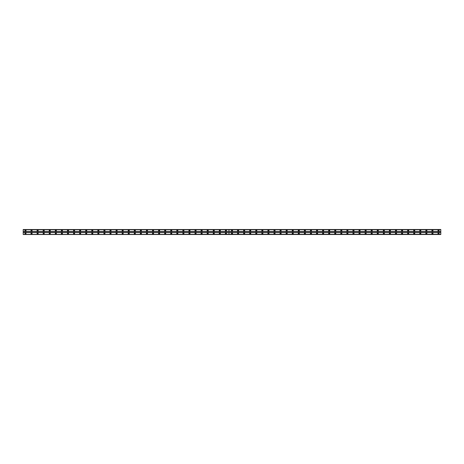 <?xml version="1.0" encoding="UTF-8"?>
<svg xmlns="http://www.w3.org/2000/svg" width="464" height="464" viewBox="0 0 464 464"><rect width="100%" height="100%" fill="white"/><g stroke="black" fill="none" stroke-linecap="round" stroke-linejoin="round"><path stroke-width="0.7" d="M232 233.711A0.342 0.342 0 0 1 231.658 233.369A0.342 0.342 0 0 1 232 233.027A0.342 0.342 0 0 1 232.342 233.369A0.342 0.342 0 0 1 232 233.711M238.073 233.711A0.342 0.342 0 0 1 237.73 233.369A0.342 0.342 0 0 1 238.073 233.027A0.342 0.342 0 0 1 238.415 233.369A0.342 0.342 0 0 1 238.073 233.711M244.151 233.711A0.342 0.342 0 0 1 243.809 233.369A0.342 0.342 0 0 1 244.151 233.027A0.342 0.342 0 0 1 244.487 233.369A0.342 0.342 0 0 1 244.151 233.711M250.224 233.711A0.342 0.342 0 0 1 249.881 233.369A0.342 0.342 0 0 1 250.224 233.027A0.342 0.342 0 0 1 250.566 233.369A0.342 0.342 0 0 1 250.224 233.711M256.296 233.711A0.342 0.342 0 0 1 255.954 233.369A0.342 0.342 0 0 1 256.296 233.027A0.342 0.342 0 0 1 256.638 233.369A0.342 0.342 0 0 1 256.296 233.711M262.369 233.711A0.342 0.342 0 0 1 262.027 233.369A0.342 0.342 0 0 1 262.369 233.027A0.342 0.342 0 0 1 262.711 233.369A0.342 0.342 0 0 1 262.369 233.711M268.447 233.711A0.342 0.342 0 0 1 268.105 233.369A0.342 0.342 0 0 1 268.447 233.027A0.342 0.342 0 0 1 268.789 233.369A0.342 0.342 0 0 1 268.447 233.711M274.52 233.711A0.342 0.342 0 0 1 274.178 233.369A0.342 0.342 0 0 1 274.52 233.027A0.342 0.342 0 0 1 274.862 233.369A0.342 0.342 0 0 1 274.52 233.711M280.592 233.711A0.342 0.342 0 0 1 280.25 233.369A0.342 0.342 0 0 1 280.592 233.027A0.342 0.342 0 0 1 280.935 233.369A0.342 0.342 0 0 1 280.592 233.711M286.665 233.711A0.342 0.342 0 0 1 286.329 233.369A0.342 0.342 0 0 1 286.665 233.027A0.342 0.342 0 0 1 287.007 233.369A0.342 0.342 0 0 1 286.665 233.711M292.743 233.711A0.342 0.342 0 0 1 292.401 233.369A0.342 0.342 0 0 1 292.743 233.027A0.342 0.342 0 0 1 293.086 233.369A0.342 0.342 0 0 1 292.743 233.711M298.816 233.711A0.342 0.342 0 0 1 298.474 233.369A0.342 0.342 0 0 1 298.816 233.027A0.342 0.342 0 0 1 299.158 233.369A0.342 0.342 0 0 1 298.816 233.711M304.889 233.711A0.342 0.342 0 0 1 304.546 233.369A0.342 0.342 0 0 1 304.889 233.027A0.342 0.342 0 0 1 305.231 233.369A0.342 0.342 0 0 1 304.889 233.711M310.967 233.711A0.342 0.342 0 0 1 310.625 233.369A0.342 0.342 0 0 1 310.967 233.027A0.342 0.342 0 0 1 311.303 233.369A0.342 0.342 0 0 1 310.967 233.711M317.04 233.711A0.342 0.342 0 0 1 316.697 233.369A0.342 0.342 0 0 1 317.04 233.027A0.342 0.342 0 0 1 317.382 233.369A0.342 0.342 0 0 1 317.04 233.711M323.112 233.711A0.342 0.342 0 0 1 322.77 233.369A0.342 0.342 0 0 1 323.112 233.027A0.342 0.342 0 0 1 323.454 233.369A0.342 0.342 0 0 1 323.112 233.711M329.185 233.711A0.342 0.342 0 0 1 328.843 233.369A0.342 0.342 0 0 1 329.185 233.027A0.342 0.342 0 0 1 329.527 233.369A0.342 0.342 0 0 1 329.185 233.711M335.263 233.711A0.342 0.342 0 0 1 334.921 233.369A0.342 0.342 0 0 1 335.263 233.027A0.342 0.342 0 0 1 335.605 233.369A0.342 0.342 0 0 1 335.263 233.711M341.336 233.711A0.342 0.342 0 0 1 340.994 233.369A0.342 0.342 0 0 1 341.336 233.027A0.342 0.342 0 0 1 341.678 233.369A0.342 0.342 0 0 1 341.336 233.711M347.408 233.711A0.342 0.342 0 0 1 347.066 233.369A0.342 0.342 0 0 1 347.408 233.027A0.342 0.342 0 0 1 347.751 233.369A0.342 0.342 0 0 1 347.408 233.711M353.481 233.711A0.342 0.342 0 0 1 353.145 233.369A0.342 0.342 0 0 1 353.481 233.027A0.342 0.342 0 0 1 353.823 233.369A0.342 0.342 0 0 1 353.481 233.711M359.559 233.711A0.342 0.342 0 0 1 359.217 233.369A0.342 0.342 0 0 1 359.559 233.027A0.342 0.342 0 0 1 359.902 233.369A0.342 0.342 0 0 1 359.559 233.711M365.632 233.711A0.342 0.342 0 0 1 365.29 233.369A0.342 0.342 0 0 1 365.632 233.027A0.342 0.342 0 0 1 365.974 233.369A0.342 0.342 0 0 1 365.632 233.711M371.705 233.711A0.342 0.342 0 0 1 371.362 233.369A0.342 0.342 0 0 1 371.705 233.027A0.342 0.342 0 0 1 372.047 233.369A0.342 0.342 0 0 1 371.705 233.711M377.783 233.711A0.342 0.342 0 0 1 377.441 233.369A0.342 0.342 0 0 1 377.783 233.027A0.342 0.342 0 0 1 378.119 233.369A0.342 0.342 0 0 1 377.783 233.711M383.856 233.711A0.342 0.342 0 0 1 383.513 233.369A0.342 0.342 0 0 1 383.856 233.027A0.342 0.342 0 0 1 384.198 233.369A0.342 0.342 0 0 1 383.856 233.711M389.928 233.711A0.342 0.342 0 0 1 389.586 233.369A0.342 0.342 0 0 1 389.928 233.027A0.342 0.342 0 0 1 390.27 233.369A0.342 0.342 0 0 1 389.928 233.711M396.001 233.711A0.342 0.342 0 0 1 395.659 233.369A0.342 0.342 0 0 1 396.001 233.027A0.342 0.342 0 0 1 396.343 233.369A0.342 0.342 0 0 1 396.001 233.711M402.079 233.711A0.342 0.342 0 0 1 401.737 233.369A0.342 0.342 0 0 1 402.079 233.027A0.342 0.342 0 0 1 402.421 233.369A0.342 0.342 0 0 1 402.079 233.711M408.152 233.711A0.342 0.342 0 0 1 407.81 233.369A0.342 0.342 0 0 1 408.152 233.027A0.342 0.342 0 0 1 408.494 233.369A0.342 0.342 0 0 1 408.152 233.711M414.224 233.711A0.342 0.342 0 0 1 413.882 233.369A0.342 0.342 0 0 1 414.224 233.027A0.342 0.342 0 0 1 414.567 233.369A0.342 0.342 0 0 1 414.224 233.711M420.297 233.711A0.342 0.342 0 0 1 419.961 233.369A0.342 0.342 0 0 1 420.297 233.027A0.342 0.342 0 0 1 420.639 233.369A0.342 0.342 0 0 1 420.297 233.711M426.375 233.711A0.342 0.342 0 0 1 426.033 233.369A0.342 0.342 0 0 1 426.375 233.027A0.342 0.342 0 0 1 426.718 233.369A0.342 0.342 0 0 1 426.375 233.711M432.448 233.711A0.342 0.342 0 0 1 432.106 233.369A0.342 0.342 0 0 1 432.448 233.027A0.342 0.342 0 0 1 432.79 233.369A0.342 0.342 0 0 1 432.448 233.711M438.521 233.711A0.342 0.342 0 0 1 438.178 233.369A0.342 0.342 0 0 1 438.521 233.027A0.342 0.342 0 0 1 438.863 233.369A0.342 0.342 0 0 1 438.521 233.711M31.552 233.711A0.342 0.342 0 0 1 31.21 233.369A0.342 0.342 0 0 1 31.552 233.027A0.342 0.342 0 0 1 31.894 233.369A0.342 0.342 0 0 1 31.552 233.711M37.625 233.711A0.342 0.342 0 0 1 37.282 233.369A0.342 0.342 0 0 1 37.625 233.027A0.342 0.342 0 0 1 37.967 233.369A0.342 0.342 0 0 1 37.625 233.711M43.703 233.711A0.342 0.342 0 0 1 43.361 233.369A0.342 0.342 0 0 1 43.703 233.027A0.342 0.342 0 0 1 44.039 233.369A0.342 0.342 0 0 1 43.703 233.711M49.776 233.711A0.342 0.342 0 0 1 49.433 233.369A0.342 0.342 0 0 1 49.776 233.027A0.342 0.342 0 0 1 50.118 233.369A0.342 0.342 0 0 1 49.776 233.711M55.848 233.711A0.342 0.342 0 0 1 55.506 233.369A0.342 0.342 0 0 1 55.848 233.027A0.342 0.342 0 0 1 56.19 233.369A0.342 0.342 0 0 1 55.848 233.711M61.921 233.711A0.342 0.342 0 0 1 61.579 233.369A0.342 0.342 0 0 1 61.921 233.027A0.342 0.342 0 0 1 62.263 233.369A0.342 0.342 0 0 1 61.921 233.711M67.999 233.711A0.342 0.342 0 0 1 67.657 233.369A0.342 0.342 0 0 1 67.999 233.027A0.342 0.342 0 0 1 68.341 233.369A0.342 0.342 0 0 1 67.999 233.711M74.072 233.711A0.342 0.342 0 0 1 73.73 233.369A0.342 0.342 0 0 1 74.072 233.027A0.342 0.342 0 0 1 74.414 233.369A0.342 0.342 0 0 1 74.072 233.711M80.144 233.711A0.342 0.342 0 0 1 79.802 233.369A0.342 0.342 0 0 1 80.144 233.027A0.342 0.342 0 0 1 80.487 233.369A0.342 0.342 0 0 1 80.144 233.711M86.217 233.711A0.342 0.342 0 0 1 85.881 233.369A0.342 0.342 0 0 1 86.217 233.027A0.342 0.342 0 0 1 86.559 233.369A0.342 0.342 0 0 1 86.217 233.711M92.295 233.711A0.342 0.342 0 0 1 91.953 233.369A0.342 0.342 0 0 1 92.295 233.027A0.342 0.342 0 0 1 92.638 233.369A0.342 0.342 0 0 1 92.295 233.711M98.368 233.711A0.342 0.342 0 0 1 98.026 233.369A0.342 0.342 0 0 1 98.368 233.027A0.342 0.342 0 0 1 98.71 233.369A0.342 0.342 0 0 1 98.368 233.711M104.441 233.711A0.342 0.342 0 0 1 104.098 233.369A0.342 0.342 0 0 1 104.441 233.027A0.342 0.342 0 0 1 104.783 233.369A0.342 0.342 0 0 1 104.441 233.711M110.519 233.711A0.342 0.342 0 0 1 110.177 233.369A0.342 0.342 0 0 1 110.519 233.027A0.342 0.342 0 0 1 110.855 233.369A0.342 0.342 0 0 1 110.519 233.711M116.592 233.711A0.342 0.342 0 0 1 116.249 233.369A0.342 0.342 0 0 1 116.592 233.027A0.342 0.342 0 0 1 116.934 233.369A0.342 0.342 0 0 1 116.592 233.711M122.664 233.711A0.342 0.342 0 0 1 122.322 233.369A0.342 0.342 0 0 1 122.664 233.027A0.342 0.342 0 0 1 123.006 233.369A0.342 0.342 0 0 1 122.664 233.711M128.737 233.711A0.342 0.342 0 0 1 128.395 233.369A0.342 0.342 0 0 1 128.737 233.027A0.342 0.342 0 0 1 129.079 233.369A0.342 0.342 0 0 1 128.737 233.711M134.815 233.711A0.342 0.342 0 0 1 134.473 233.369A0.342 0.342 0 0 1 134.815 233.027A0.342 0.342 0 0 1 135.157 233.369A0.342 0.342 0 0 1 134.815 233.711M140.888 233.711A0.342 0.342 0 0 1 140.546 233.369A0.342 0.342 0 0 1 140.888 233.027A0.342 0.342 0 0 1 141.23 233.369A0.342 0.342 0 0 1 140.888 233.711M146.96 233.711A0.342 0.342 0 0 1 146.618 233.369A0.342 0.342 0 0 1 146.96 233.027A0.342 0.342 0 0 1 147.303 233.369A0.342 0.342 0 0 1 146.96 233.711M153.033 233.711A0.342 0.342 0 0 1 152.697 233.369A0.342 0.342 0 0 1 153.033 233.027A0.342 0.342 0 0 1 153.375 233.369A0.342 0.342 0 0 1 153.033 233.711M159.111 233.711A0.342 0.342 0 0 1 158.769 233.369A0.342 0.342 0 0 1 159.111 233.027A0.342 0.342 0 0 1 159.454 233.369A0.342 0.342 0 0 1 159.111 233.711M165.184 233.711A0.342 0.342 0 0 1 164.842 233.369A0.342 0.342 0 0 1 165.184 233.027A0.342 0.342 0 0 1 165.526 233.369A0.342 0.342 0 0 1 165.184 233.711M171.257 233.711A0.342 0.342 0 0 1 170.914 233.369A0.342 0.342 0 0 1 171.257 233.027A0.342 0.342 0 0 1 171.599 233.369A0.342 0.342 0 0 1 171.257 233.711M177.335 233.711A0.342 0.342 0 0 1 176.993 233.369A0.342 0.342 0 0 1 177.335 233.027A0.342 0.342 0 0 1 177.671 233.369A0.342 0.342 0 0 1 177.335 233.711M183.408 233.711A0.342 0.342 0 0 1 183.065 233.369A0.342 0.342 0 0 1 183.408 233.027A0.342 0.342 0 0 1 183.75 233.369A0.342 0.342 0 0 1 183.408 233.711M189.48 233.711A0.342 0.342 0 0 1 189.138 233.369A0.342 0.342 0 0 1 189.48 233.027A0.342 0.342 0 0 1 189.822 233.369A0.342 0.342 0 0 1 189.48 233.711M195.553 233.711A0.342 0.342 0 0 1 195.211 233.369A0.342 0.342 0 0 1 195.553 233.027A0.342 0.342 0 0 1 195.895 233.369A0.342 0.342 0 0 1 195.553 233.711M201.631 233.711A0.342 0.342 0 0 1 201.289 233.369A0.342 0.342 0 0 1 201.631 233.027A0.342 0.342 0 0 1 201.973 233.369A0.342 0.342 0 0 1 201.631 233.711M207.704 233.711A0.342 0.342 0 0 1 207.362 233.369A0.342 0.342 0 0 1 207.704 233.027A0.342 0.342 0 0 1 208.046 233.369A0.342 0.342 0 0 1 207.704 233.711M213.776 233.711A0.342 0.342 0 0 1 213.434 233.369A0.342 0.342 0 0 1 213.776 233.027A0.342 0.342 0 0 1 214.119 233.369A0.342 0.342 0 0 1 213.776 233.711M219.849 233.711A0.342 0.342 0 0 1 219.513 233.369A0.342 0.342 0 0 1 219.849 233.027A0.342 0.342 0 0 1 220.191 233.369A0.342 0.342 0 0 1 219.849 233.711M225.927 233.711A0.342 0.342 0 0 1 225.585 233.369A0.342 0.342 0 0 1 225.927 233.027A0.342 0.342 0 0 1 226.27 233.369A0.342 0.342 0 0 1 225.927 233.711M25.479 233.711A0.342 0.342 0 0 1 25.137 233.369A0.342 0.342 0 0 1 25.479 233.027A0.342 0.342 0 0 1 25.822 233.369A0.342 0.342 0 0 1 25.479 233.711M232 232.795A0.568 0.568 0 0 0 231.432 233.369A0.568 0.568 0 0 0 232 233.937A0.568 0.568 0 0 0 232.568 233.369A0.568 0.568 0 0 0 232 232.795M238.073 232.795A0.568 0.568 0 0 0 237.504 233.369A0.568 0.568 0 0 0 238.073 233.937A0.568 0.568 0 0 0 238.641 233.369A0.568 0.568 0 0 0 238.073 232.795M244.151 232.795A0.568 0.568 0 0 0 243.577 233.369A0.568 0.568 0 0 0 244.151 233.937A0.568 0.568 0 0 0 244.719 233.369A0.568 0.568 0 0 0 244.151 232.795M250.224 232.795A0.568 0.568 0 0 0 249.655 233.369A0.568 0.568 0 0 0 250.224 233.937A0.568 0.568 0 0 0 250.792 233.369A0.568 0.568 0 0 0 250.224 232.795M256.296 232.795A0.568 0.568 0 0 0 255.728 233.369A0.568 0.568 0 0 0 256.296 233.937A0.568 0.568 0 0 0 256.865 233.369A0.568 0.568 0 0 0 256.296 232.795M262.369 232.795A0.568 0.568 0 0 0 261.8 233.369A0.568 0.568 0 0 0 262.369 233.937A0.568 0.568 0 0 0 262.943 233.369A0.568 0.568 0 0 0 262.369 232.795M268.447 232.795A0.568 0.568 0 0 0 267.873 233.369A0.568 0.568 0 0 0 268.447 233.937A0.568 0.568 0 0 0 269.016 233.369A0.568 0.568 0 0 0 268.447 232.795M274.52 232.795A0.568 0.568 0 0 0 273.951 233.369A0.568 0.568 0 0 0 274.52 233.937A0.568 0.568 0 0 0 275.088 233.369A0.568 0.568 0 0 0 274.52 232.795M280.592 232.795A0.568 0.568 0 0 0 280.024 233.369A0.568 0.568 0 0 0 280.592 233.937A0.568 0.568 0 0 0 281.161 233.369A0.568 0.568 0 0 0 280.592 232.795M286.665 232.795A0.568 0.568 0 0 0 286.097 233.369A0.568 0.568 0 0 0 286.665 233.937A0.568 0.568 0 0 0 287.239 233.369A0.568 0.568 0 0 0 286.665 232.795M292.743 232.795A0.568 0.568 0 0 0 292.175 233.369A0.568 0.568 0 0 0 292.743 233.937A0.568 0.568 0 0 0 293.312 233.369A0.568 0.568 0 0 0 292.743 232.795M298.816 232.795A0.568 0.568 0 0 0 298.248 233.369A0.568 0.568 0 0 0 298.816 233.937A0.568 0.568 0 0 0 299.384 233.369A0.568 0.568 0 0 0 298.816 232.795M304.889 232.795A0.568 0.568 0 0 0 304.32 233.369A0.568 0.568 0 0 0 304.889 233.937A0.568 0.568 0 0 0 305.457 233.369A0.568 0.568 0 0 0 304.889 232.795M310.967 232.795A0.568 0.568 0 0 0 310.393 233.369A0.568 0.568 0 0 0 310.967 233.937A0.568 0.568 0 0 0 311.535 233.369A0.568 0.568 0 0 0 310.967 232.795M317.04 232.795A0.568 0.568 0 0 0 316.471 233.369A0.568 0.568 0 0 0 317.04 233.937A0.568 0.568 0 0 0 317.608 233.369A0.568 0.568 0 0 0 317.04 232.795M323.112 232.795A0.568 0.568 0 0 0 322.544 233.369A0.568 0.568 0 0 0 323.112 233.937A0.568 0.568 0 0 0 323.681 233.369A0.568 0.568 0 0 0 323.112 232.795M329.185 232.795A0.568 0.568 0 0 0 328.616 233.369A0.568 0.568 0 0 0 329.185 233.937A0.568 0.568 0 0 0 329.759 233.369A0.568 0.568 0 0 0 329.185 232.795M335.263 232.795A0.568 0.568 0 0 0 334.689 233.369A0.568 0.568 0 0 0 335.263 233.937A0.568 0.568 0 0 0 335.832 233.369A0.568 0.568 0 0 0 335.263 232.795M341.336 232.795A0.568 0.568 0 0 0 340.767 233.369A0.568 0.568 0 0 0 341.336 233.937A0.568 0.568 0 0 0 341.904 233.369A0.568 0.568 0 0 0 341.336 232.795M347.408 232.795A0.568 0.568 0 0 0 346.84 233.369A0.568 0.568 0 0 0 347.408 233.937A0.568 0.568 0 0 0 347.977 233.369A0.568 0.568 0 0 0 347.408 232.795M353.481 232.795A0.568 0.568 0 0 0 352.913 233.369A0.568 0.568 0 0 0 353.481 233.937A0.568 0.568 0 0 0 354.055 233.369A0.568 0.568 0 0 0 353.481 232.795M359.559 232.795A0.568 0.568 0 0 0 358.991 233.369A0.568 0.568 0 0 0 359.559 233.937A0.568 0.568 0 0 0 360.128 233.369A0.568 0.568 0 0 0 359.559 232.795M365.632 232.795A0.568 0.568 0 0 0 365.064 233.369A0.568 0.568 0 0 0 365.632 233.937A0.568 0.568 0 0 0 366.2 233.369A0.568 0.568 0 0 0 365.632 232.795M371.705 232.795A0.568 0.568 0 0 0 371.136 233.369A0.568 0.568 0 0 0 371.705 233.937A0.568 0.568 0 0 0 372.273 233.369A0.568 0.568 0 0 0 371.705 232.795M377.783 232.795A0.568 0.568 0 0 0 377.209 233.369A0.568 0.568 0 0 0 377.783 233.937A0.568 0.568 0 0 0 378.351 233.369A0.568 0.568 0 0 0 377.783 232.795M383.856 232.795A0.568 0.568 0 0 0 383.287 233.369A0.568 0.568 0 0 0 383.856 233.937A0.568 0.568 0 0 0 384.424 233.369A0.568 0.568 0 0 0 383.856 232.795M389.928 232.795A0.568 0.568 0 0 0 389.36 233.369A0.568 0.568 0 0 0 389.928 233.937A0.568 0.568 0 0 0 390.497 233.369A0.568 0.568 0 0 0 389.928 232.795M396.001 232.795A0.568 0.568 0 0 0 395.432 233.369A0.568 0.568 0 0 0 396.001 233.937A0.568 0.568 0 0 0 396.575 233.369A0.568 0.568 0 0 0 396.001 232.795M402.079 232.795A0.568 0.568 0 0 0 401.505 233.369A0.568 0.568 0 0 0 402.079 233.937A0.568 0.568 0 0 0 402.648 233.369A0.568 0.568 0 0 0 402.079 232.795M408.152 232.795A0.568 0.568 0 0 0 407.583 233.369A0.568 0.568 0 0 0 408.152 233.937A0.568 0.568 0 0 0 408.72 233.369A0.568 0.568 0 0 0 408.152 232.795M414.224 232.795A0.568 0.568 0 0 0 413.656 233.369A0.568 0.568 0 0 0 414.224 233.937A0.568 0.568 0 0 0 414.793 233.369A0.568 0.568 0 0 0 414.224 232.795M420.297 232.795A0.568 0.568 0 0 0 419.729 233.369A0.568 0.568 0 0 0 420.297 233.937A0.568 0.568 0 0 0 420.871 233.369A0.568 0.568 0 0 0 420.297 232.795M426.375 232.795A0.568 0.568 0 0 0 425.807 233.369A0.568 0.568 0 0 0 426.375 233.937A0.568 0.568 0 0 0 426.944 233.369A0.568 0.568 0 0 0 426.375 232.795M432.448 232.795A0.568 0.568 0 0 0 431.88 233.369A0.568 0.568 0 0 0 432.448 233.937A0.568 0.568 0 0 0 433.016 233.369A0.568 0.568 0 0 0 432.448 232.795M438.521 232.795A0.568 0.568 0 0 0 437.952 233.369A0.568 0.568 0 0 0 438.521 233.937A0.568 0.568 0 0 0 439.089 233.369A0.568 0.568 0 0 0 438.521 232.795M232 230.063A0.568 0.568 0 0 0 231.432 230.631A0.568 0.568 0 0 0 232 231.205A0.568 0.568 0 0 0 232.568 230.631A0.568 0.568 0 0 0 232 230.063M238.073 230.063A0.568 0.568 0 0 0 237.504 230.631A0.568 0.568 0 0 0 238.073 231.205A0.568 0.568 0 0 0 238.641 230.631A0.568 0.568 0 0 0 238.073 230.063M244.151 230.063A0.568 0.568 0 0 0 243.577 230.631A0.568 0.568 0 0 0 244.151 231.205A0.568 0.568 0 0 0 244.719 230.631A0.568 0.568 0 0 0 244.151 230.063M250.224 230.063A0.568 0.568 0 0 0 249.655 230.631A0.568 0.568 0 0 0 250.224 231.205A0.568 0.568 0 0 0 250.792 230.631A0.568 0.568 0 0 0 250.224 230.063M256.296 230.063A0.568 0.568 0 0 0 255.728 230.631A0.568 0.568 0 0 0 256.296 231.205A0.568 0.568 0 0 0 256.865 230.631A0.568 0.568 0 0 0 256.296 230.063M262.369 230.063A0.568 0.568 0 0 0 261.8 230.631A0.568 0.568 0 0 0 262.369 231.205A0.568 0.568 0 0 0 262.943 230.631A0.568 0.568 0 0 0 262.369 230.063M268.447 230.063A0.568 0.568 0 0 0 267.873 230.631A0.568 0.568 0 0 0 268.447 231.205A0.568 0.568 0 0 0 269.016 230.631A0.568 0.568 0 0 0 268.447 230.063M274.52 230.063A0.568 0.568 0 0 0 273.951 230.631A0.568 0.568 0 0 0 274.52 231.205A0.568 0.568 0 0 0 275.088 230.631A0.568 0.568 0 0 0 274.52 230.063M280.592 230.063A0.568 0.568 0 0 0 280.024 230.631A0.568 0.568 0 0 0 280.592 231.205A0.568 0.568 0 0 0 281.161 230.631A0.568 0.568 0 0 0 280.592 230.063M286.665 230.063A0.568 0.568 0 0 0 286.097 230.631A0.568 0.568 0 0 0 286.665 231.205A0.568 0.568 0 0 0 287.239 230.631A0.568 0.568 0 0 0 286.665 230.063M292.743 230.063A0.568 0.568 0 0 0 292.175 230.631A0.568 0.568 0 0 0 292.743 231.205A0.568 0.568 0 0 0 293.312 230.631A0.568 0.568 0 0 0 292.743 230.063M298.816 230.063A0.568 0.568 0 0 0 298.248 230.631A0.568 0.568 0 0 0 298.816 231.205A0.568 0.568 0 0 0 299.384 230.631A0.568 0.568 0 0 0 298.816 230.063M304.889 230.063A0.568 0.568 0 0 0 304.32 230.631A0.568 0.568 0 0 0 304.889 231.205A0.568 0.568 0 0 0 305.457 230.631A0.568 0.568 0 0 0 304.889 230.063M310.967 230.063A0.568 0.568 0 0 0 310.393 230.631A0.568 0.568 0 0 0 310.967 231.205A0.568 0.568 0 0 0 311.535 230.631A0.568 0.568 0 0 0 310.967 230.063M317.04 230.063A0.568 0.568 0 0 0 316.471 230.631A0.568 0.568 0 0 0 317.04 231.205A0.568 0.568 0 0 0 317.608 230.631A0.568 0.568 0 0 0 317.04 230.063M323.112 230.063A0.568 0.568 0 0 0 322.544 230.631A0.568 0.568 0 0 0 323.112 231.205A0.568 0.568 0 0 0 323.681 230.631A0.568 0.568 0 0 0 323.112 230.063M329.185 230.063A0.568 0.568 0 0 0 328.616 230.631A0.568 0.568 0 0 0 329.185 231.205A0.568 0.568 0 0 0 329.759 230.631A0.568 0.568 0 0 0 329.185 230.063M335.263 230.063A0.568 0.568 0 0 0 334.689 230.631A0.568 0.568 0 0 0 335.263 231.205A0.568 0.568 0 0 0 335.832 230.631A0.568 0.568 0 0 0 335.263 230.063M341.336 230.063A0.568 0.568 0 0 0 340.767 230.631A0.568 0.568 0 0 0 341.336 231.205A0.568 0.568 0 0 0 341.904 230.631A0.568 0.568 0 0 0 341.336 230.063M347.408 230.063A0.568 0.568 0 0 0 346.84 230.631A0.568 0.568 0 0 0 347.408 231.205A0.568 0.568 0 0 0 347.977 230.631A0.568 0.568 0 0 0 347.408 230.063M353.481 230.063A0.568 0.568 0 0 0 352.913 230.631A0.568 0.568 0 0 0 353.481 231.205A0.568 0.568 0 0 0 354.055 230.631A0.568 0.568 0 0 0 353.481 230.063M359.559 230.063A0.568 0.568 0 0 0 358.991 230.631A0.568 0.568 0 0 0 359.559 231.205A0.568 0.568 0 0 0 360.128 230.631A0.568 0.568 0 0 0 359.559 230.063M365.632 230.063A0.568 0.568 0 0 0 365.064 230.631A0.568 0.568 0 0 0 365.632 231.205A0.568 0.568 0 0 0 366.2 230.631A0.568 0.568 0 0 0 365.632 230.063M371.705 230.063A0.568 0.568 0 0 0 371.136 230.631A0.568 0.568 0 0 0 371.705 231.205A0.568 0.568 0 0 0 372.273 230.631A0.568 0.568 0 0 0 371.705 230.063M377.783 230.063A0.568 0.568 0 0 0 377.209 230.631A0.568 0.568 0 0 0 377.783 231.205A0.568 0.568 0 0 0 378.351 230.631A0.568 0.568 0 0 0 377.783 230.063M383.856 230.063A0.568 0.568 0 0 0 383.287 230.631A0.568 0.568 0 0 0 383.856 231.205A0.568 0.568 0 0 0 384.424 230.631A0.568 0.568 0 0 0 383.856 230.063M389.928 230.063A0.568 0.568 0 0 0 389.36 230.631A0.568 0.568 0 0 0 389.928 231.205A0.568 0.568 0 0 0 390.497 230.631A0.568 0.568 0 0 0 389.928 230.063M396.001 230.063A0.568 0.568 0 0 0 395.432 230.631A0.568 0.568 0 0 0 396.001 231.205A0.568 0.568 0 0 0 396.575 230.631A0.568 0.568 0 0 0 396.001 230.063M402.079 230.063A0.568 0.568 0 0 0 401.505 230.631A0.568 0.568 0 0 0 402.079 231.205A0.568 0.568 0 0 0 402.648 230.631A0.568 0.568 0 0 0 402.079 230.063M408.152 230.063A0.568 0.568 0 0 0 407.583 230.631A0.568 0.568 0 0 0 408.152 231.205A0.568 0.568 0 0 0 408.72 230.631A0.568 0.568 0 0 0 408.152 230.063M414.224 230.063A0.568 0.568 0 0 0 413.656 230.631A0.568 0.568 0 0 0 414.224 231.205A0.568 0.568 0 0 0 414.793 230.631A0.568 0.568 0 0 0 414.224 230.063M420.297 230.063A0.568 0.568 0 0 0 419.729 230.631A0.568 0.568 0 0 0 420.297 231.205A0.568 0.568 0 0 0 420.871 230.631A0.568 0.568 0 0 0 420.297 230.063M426.375 230.063A0.568 0.568 0 0 0 425.807 230.631A0.568 0.568 0 0 0 426.375 231.205A0.568 0.568 0 0 0 426.944 230.631A0.568 0.568 0 0 0 426.375 230.063M432.448 230.063A0.568 0.568 0 0 0 431.88 230.631A0.568 0.568 0 0 0 432.448 231.205A0.568 0.568 0 0 0 433.016 230.631A0.568 0.568 0 0 0 432.448 230.063M438.521 230.063A0.568 0.568 0 0 0 437.952 230.631A0.568 0.568 0 0 0 438.521 231.205A0.568 0.568 0 0 0 439.089 230.631A0.568 0.568 0 0 0 438.521 230.063M232 230.973A0.342 0.342 0 0 1 231.658 230.631A0.342 0.342 0 0 1 232 230.289A0.342 0.342 0 0 1 232.342 230.631A0.342 0.342 0 0 1 232 230.973M238.073 230.973A0.342 0.342 0 0 1 237.73 230.631A0.342 0.342 0 0 1 238.073 230.289A0.342 0.342 0 0 1 238.415 230.631A0.342 0.342 0 0 1 238.073 230.973M244.151 230.973A0.342 0.342 0 0 1 243.809 230.631A0.342 0.342 0 0 1 244.151 230.289A0.342 0.342 0 0 1 244.487 230.631A0.342 0.342 0 0 1 244.151 230.973M250.224 230.973A0.342 0.342 0 0 1 249.881 230.631A0.342 0.342 0 0 1 250.224 230.289A0.342 0.342 0 0 1 250.566 230.631A0.342 0.342 0 0 1 250.224 230.973M256.296 230.973A0.342 0.342 0 0 1 255.954 230.631A0.342 0.342 0 0 1 256.296 230.289A0.342 0.342 0 0 1 256.638 230.631A0.342 0.342 0 0 1 256.296 230.973M262.369 230.973A0.342 0.342 0 0 1 262.027 230.631A0.342 0.342 0 0 1 262.369 230.289A0.342 0.342 0 0 1 262.711 230.631A0.342 0.342 0 0 1 262.369 230.973M268.447 230.973A0.342 0.342 0 0 1 268.105 230.631A0.342 0.342 0 0 1 268.447 230.289A0.342 0.342 0 0 1 268.789 230.631A0.342 0.342 0 0 1 268.447 230.973M274.52 230.973A0.342 0.342 0 0 1 274.178 230.631A0.342 0.342 0 0 1 274.52 230.289A0.342 0.342 0 0 1 274.862 230.631A0.342 0.342 0 0 1 274.52 230.973M280.592 230.973A0.342 0.342 0 0 1 280.25 230.631A0.342 0.342 0 0 1 280.592 230.289A0.342 0.342 0 0 1 280.935 230.631A0.342 0.342 0 0 1 280.592 230.973M286.665 230.973A0.342 0.342 0 0 1 286.329 230.631A0.342 0.342 0 0 1 286.665 230.289A0.342 0.342 0 0 1 287.007 230.631A0.342 0.342 0 0 1 286.665 230.973M292.743 230.973A0.342 0.342 0 0 1 292.401 230.631A0.342 0.342 0 0 1 292.743 230.289A0.342 0.342 0 0 1 293.086 230.631A0.342 0.342 0 0 1 292.743 230.973M298.816 230.973A0.342 0.342 0 0 1 298.474 230.631A0.342 0.342 0 0 1 298.816 230.289A0.342 0.342 0 0 1 299.158 230.631A0.342 0.342 0 0 1 298.816 230.973M304.889 230.973A0.342 0.342 0 0 1 304.546 230.631A0.342 0.342 0 0 1 304.889 230.289A0.342 0.342 0 0 1 305.231 230.631A0.342 0.342 0 0 1 304.889 230.973M310.967 230.973A0.342 0.342 0 0 1 310.625 230.631A0.342 0.342 0 0 1 310.967 230.289A0.342 0.342 0 0 1 311.303 230.631A0.342 0.342 0 0 1 310.967 230.973M317.04 230.973A0.342 0.342 0 0 1 316.697 230.631A0.342 0.342 0 0 1 317.04 230.289A0.342 0.342 0 0 1 317.382 230.631A0.342 0.342 0 0 1 317.04 230.973M323.112 230.973A0.342 0.342 0 0 1 322.77 230.631A0.342 0.342 0 0 1 323.112 230.289A0.342 0.342 0 0 1 323.454 230.631A0.342 0.342 0 0 1 323.112 230.973M329.185 230.973A0.342 0.342 0 0 1 328.843 230.631A0.342 0.342 0 0 1 329.185 230.289A0.342 0.342 0 0 1 329.527 230.631A0.342 0.342 0 0 1 329.185 230.973M335.263 230.973A0.342 0.342 0 0 1 334.921 230.631A0.342 0.342 0 0 1 335.263 230.289A0.342 0.342 0 0 1 335.605 230.631A0.342 0.342 0 0 1 335.263 230.973M341.336 230.973A0.342 0.342 0 0 1 340.994 230.631A0.342 0.342 0 0 1 341.336 230.289A0.342 0.342 0 0 1 341.678 230.631A0.342 0.342 0 0 1 341.336 230.973M347.408 230.973A0.342 0.342 0 0 1 347.066 230.631A0.342 0.342 0 0 1 347.408 230.289A0.342 0.342 0 0 1 347.751 230.631A0.342 0.342 0 0 1 347.408 230.973M353.481 230.973A0.342 0.342 0 0 1 353.145 230.631A0.342 0.342 0 0 1 353.481 230.289A0.342 0.342 0 0 1 353.823 230.631A0.342 0.342 0 0 1 353.481 230.973M359.559 230.973A0.342 0.342 0 0 1 359.217 230.631A0.342 0.342 0 0 1 359.559 230.289A0.342 0.342 0 0 1 359.902 230.631A0.342 0.342 0 0 1 359.559 230.973M365.632 230.973A0.342 0.342 0 0 1 365.29 230.631A0.342 0.342 0 0 1 365.632 230.289A0.342 0.342 0 0 1 365.974 230.631A0.342 0.342 0 0 1 365.632 230.973M371.705 230.973A0.342 0.342 0 0 1 371.362 230.631A0.342 0.342 0 0 1 371.705 230.289A0.342 0.342 0 0 1 372.047 230.631A0.342 0.342 0 0 1 371.705 230.973M377.783 230.973A0.342 0.342 0 0 1 377.441 230.631A0.342 0.342 0 0 1 377.783 230.289A0.342 0.342 0 0 1 378.119 230.631A0.342 0.342 0 0 1 377.783 230.973M383.856 230.973A0.342 0.342 0 0 1 383.513 230.631A0.342 0.342 0 0 1 383.856 230.289A0.342 0.342 0 0 1 384.198 230.631A0.342 0.342 0 0 1 383.856 230.973M389.928 230.973A0.342 0.342 0 0 1 389.586 230.631A0.342 0.342 0 0 1 389.928 230.289A0.342 0.342 0 0 1 390.27 230.631A0.342 0.342 0 0 1 389.928 230.973M396.001 230.973A0.342 0.342 0 0 1 395.659 230.631A0.342 0.342 0 0 1 396.001 230.289A0.342 0.342 0 0 1 396.343 230.631A0.342 0.342 0 0 1 396.001 230.973M402.079 230.973A0.342 0.342 0 0 1 401.737 230.631A0.342 0.342 0 0 1 402.079 230.289A0.342 0.342 0 0 1 402.421 230.631A0.342 0.342 0 0 1 402.079 230.973M408.152 230.973A0.342 0.342 0 0 1 407.81 230.631A0.342 0.342 0 0 1 408.152 230.289A0.342 0.342 0 0 1 408.494 230.631A0.342 0.342 0 0 1 408.152 230.973M414.224 230.973A0.342 0.342 0 0 1 413.882 230.631A0.342 0.342 0 0 1 414.224 230.289A0.342 0.342 0 0 1 414.567 230.631A0.342 0.342 0 0 1 414.224 230.973M420.297 230.973A0.342 0.342 0 0 1 419.961 230.631A0.342 0.342 0 0 1 420.297 230.289A0.342 0.342 0 0 1 420.639 230.631A0.342 0.342 0 0 1 420.297 230.973M426.375 230.973A0.342 0.342 0 0 1 426.033 230.631A0.342 0.342 0 0 1 426.375 230.289A0.342 0.342 0 0 1 426.718 230.631A0.342 0.342 0 0 1 426.375 230.973M432.448 230.973A0.342 0.342 0 0 1 432.106 230.631A0.342 0.342 0 0 1 432.448 230.289A0.342 0.342 0 0 1 432.79 230.631A0.342 0.342 0 0 1 432.448 230.973M438.521 230.973A0.342 0.342 0 0 1 438.178 230.631A0.342 0.342 0 0 1 438.521 230.289A0.342 0.342 0 0 1 438.863 230.631A0.342 0.342 0 0 1 438.521 230.973M31.552 232.795A0.568 0.568 0 0 0 30.984 233.369A0.568 0.568 0 0 0 31.552 233.937A0.568 0.568 0 0 0 32.12 233.369A0.568 0.568 0 0 0 31.552 232.795M37.625 232.795A0.568 0.568 0 0 0 37.056 233.369A0.568 0.568 0 0 0 37.625 233.937A0.568 0.568 0 0 0 38.193 233.369A0.568 0.568 0 0 0 37.625 232.795M43.703 232.795A0.568 0.568 0 0 0 43.129 233.369A0.568 0.568 0 0 0 43.703 233.937A0.568 0.568 0 0 0 44.271 233.369A0.568 0.568 0 0 0 43.703 232.795M49.776 232.795A0.568 0.568 0 0 0 49.207 233.369A0.568 0.568 0 0 0 49.776 233.937A0.568 0.568 0 0 0 50.344 233.369A0.568 0.568 0 0 0 49.776 232.795M55.848 232.795A0.568 0.568 0 0 0 55.28 233.369A0.568 0.568 0 0 0 55.848 233.937A0.568 0.568 0 0 0 56.417 233.369A0.568 0.568 0 0 0 55.848 232.795M61.921 232.795A0.568 0.568 0 0 0 61.352 233.369A0.568 0.568 0 0 0 61.921 233.937A0.568 0.568 0 0 0 62.495 233.369A0.568 0.568 0 0 0 61.921 232.795M67.999 232.795A0.568 0.568 0 0 0 67.425 233.369A0.568 0.568 0 0 0 67.999 233.937A0.568 0.568 0 0 0 68.568 233.369A0.568 0.568 0 0 0 67.999 232.795M74.072 232.795A0.568 0.568 0 0 0 73.503 233.369A0.568 0.568 0 0 0 74.072 233.937A0.568 0.568 0 0 0 74.64 233.369A0.568 0.568 0 0 0 74.072 232.795M80.144 232.795A0.568 0.568 0 0 0 79.576 233.369A0.568 0.568 0 0 0 80.144 233.937A0.568 0.568 0 0 0 80.713 233.369A0.568 0.568 0 0 0 80.144 232.795M86.217 232.795A0.568 0.568 0 0 0 85.649 233.369A0.568 0.568 0 0 0 86.217 233.937A0.568 0.568 0 0 0 86.791 233.369A0.568 0.568 0 0 0 86.217 232.795M92.295 232.795A0.568 0.568 0 0 0 91.727 233.369A0.568 0.568 0 0 0 92.295 233.937A0.568 0.568 0 0 0 92.864 233.369A0.568 0.568 0 0 0 92.295 232.795M98.368 232.795A0.568 0.568 0 0 0 97.8 233.369A0.568 0.568 0 0 0 98.368 233.937A0.568 0.568 0 0 0 98.936 233.369A0.568 0.568 0 0 0 98.368 232.795M104.441 232.795A0.568 0.568 0 0 0 103.872 233.369A0.568 0.568 0 0 0 104.441 233.937A0.568 0.568 0 0 0 105.009 233.369A0.568 0.568 0 0 0 104.441 232.795M110.519 232.795A0.568 0.568 0 0 0 109.945 233.369A0.568 0.568 0 0 0 110.519 233.937A0.568 0.568 0 0 0 111.087 233.369A0.568 0.568 0 0 0 110.519 232.795M116.592 232.795A0.568 0.568 0 0 0 116.023 233.369A0.568 0.568 0 0 0 116.592 233.937A0.568 0.568 0 0 0 117.16 233.369A0.568 0.568 0 0 0 116.592 232.795M122.664 232.795A0.568 0.568 0 0 0 122.096 233.369A0.568 0.568 0 0 0 122.664 233.937A0.568 0.568 0 0 0 123.233 233.369A0.568 0.568 0 0 0 122.664 232.795M128.737 232.795A0.568 0.568 0 0 0 128.168 233.369A0.568 0.568 0 0 0 128.737 233.937A0.568 0.568 0 0 0 129.311 233.369A0.568 0.568 0 0 0 128.737 232.795M134.815 232.795A0.568 0.568 0 0 0 134.241 233.369A0.568 0.568 0 0 0 134.815 233.937A0.568 0.568 0 0 0 135.384 233.369A0.568 0.568 0 0 0 134.815 232.795M140.888 232.795A0.568 0.568 0 0 0 140.319 233.369A0.568 0.568 0 0 0 140.888 233.937A0.568 0.568 0 0 0 141.456 233.369A0.568 0.568 0 0 0 140.888 232.795M146.96 232.795A0.568 0.568 0 0 0 146.392 233.369A0.568 0.568 0 0 0 146.96 233.937A0.568 0.568 0 0 0 147.529 233.369A0.568 0.568 0 0 0 146.96 232.795M153.033 232.795A0.568 0.568 0 0 0 152.465 233.369A0.568 0.568 0 0 0 153.033 233.937A0.568 0.568 0 0 0 153.607 233.369A0.568 0.568 0 0 0 153.033 232.795M159.111 232.795A0.568 0.568 0 0 0 158.543 233.369A0.568 0.568 0 0 0 159.111 233.937A0.568 0.568 0 0 0 159.68 233.369A0.568 0.568 0 0 0 159.111 232.795M165.184 232.795A0.568 0.568 0 0 0 164.616 233.369A0.568 0.568 0 0 0 165.184 233.937A0.568 0.568 0 0 0 165.752 233.369A0.568 0.568 0 0 0 165.184 232.795M171.257 232.795A0.568 0.568 0 0 0 170.688 233.369A0.568 0.568 0 0 0 171.257 233.937A0.568 0.568 0 0 0 171.825 233.369A0.568 0.568 0 0 0 171.257 232.795M177.335 232.795A0.568 0.568 0 0 0 176.761 233.369A0.568 0.568 0 0 0 177.335 233.937A0.568 0.568 0 0 0 177.903 233.369A0.568 0.568 0 0 0 177.335 232.795M183.408 232.795A0.568 0.568 0 0 0 182.839 233.369A0.568 0.568 0 0 0 183.408 233.937A0.568 0.568 0 0 0 183.976 233.369A0.568 0.568 0 0 0 183.408 232.795M189.48 232.795A0.568 0.568 0 0 0 188.912 233.369A0.568 0.568 0 0 0 189.48 233.937A0.568 0.568 0 0 0 190.049 233.369A0.568 0.568 0 0 0 189.48 232.795M195.553 232.795A0.568 0.568 0 0 0 194.984 233.369A0.568 0.568 0 0 0 195.553 233.937A0.568 0.568 0 0 0 196.127 233.369A0.568 0.568 0 0 0 195.553 232.795M201.631 232.795A0.568 0.568 0 0 0 201.057 233.369A0.568 0.568 0 0 0 201.631 233.937A0.568 0.568 0 0 0 202.2 233.369A0.568 0.568 0 0 0 201.631 232.795M207.704 232.795A0.568 0.568 0 0 0 207.135 233.369A0.568 0.568 0 0 0 207.704 233.937A0.568 0.568 0 0 0 208.272 233.369A0.568 0.568 0 0 0 207.704 232.795M213.776 232.795A0.568 0.568 0 0 0 213.208 233.369A0.568 0.568 0 0 0 213.776 233.937A0.568 0.568 0 0 0 214.345 233.369A0.568 0.568 0 0 0 213.776 232.795M219.849 232.795A0.568 0.568 0 0 0 219.281 233.369A0.568 0.568 0 0 0 219.849 233.937A0.568 0.568 0 0 0 220.423 233.369A0.568 0.568 0 0 0 219.849 232.795M225.927 232.795A0.568 0.568 0 0 0 225.359 233.369A0.568 0.568 0 0 0 225.927 233.937A0.568 0.568 0 0 0 226.496 233.369A0.568 0.568 0 0 0 225.927 232.795M25.479 232.795A0.568 0.568 0 0 0 24.911 233.369A0.568 0.568 0 0 0 25.479 233.937A0.568 0.568 0 0 0 26.048 233.369A0.568 0.568 0 0 0 25.479 232.795M31.552 230.063A0.568 0.568 0 0 0 30.984 230.631A0.568 0.568 0 0 0 31.552 231.205A0.568 0.568 0 0 0 32.12 230.631A0.568 0.568 0 0 0 31.552 230.063M37.625 230.063A0.568 0.568 0 0 0 37.056 230.631A0.568 0.568 0 0 0 37.625 231.205A0.568 0.568 0 0 0 38.193 230.631A0.568 0.568 0 0 0 37.625 230.063M43.703 230.063A0.568 0.568 0 0 0 43.129 230.631A0.568 0.568 0 0 0 43.703 231.205A0.568 0.568 0 0 0 44.271 230.631A0.568 0.568 0 0 0 43.703 230.063M49.776 230.063A0.568 0.568 0 0 0 49.207 230.631A0.568 0.568 0 0 0 49.776 231.205A0.568 0.568 0 0 0 50.344 230.631A0.568 0.568 0 0 0 49.776 230.063M55.848 230.063A0.568 0.568 0 0 0 55.28 230.631A0.568 0.568 0 0 0 55.848 231.205A0.568 0.568 0 0 0 56.417 230.631A0.568 0.568 0 0 0 55.848 230.063M61.921 230.063A0.568 0.568 0 0 0 61.352 230.631A0.568 0.568 0 0 0 61.921 231.205A0.568 0.568 0 0 0 62.495 230.631A0.568 0.568 0 0 0 61.921 230.063M67.999 230.063A0.568 0.568 0 0 0 67.425 230.631A0.568 0.568 0 0 0 67.999 231.205A0.568 0.568 0 0 0 68.568 230.631A0.568 0.568 0 0 0 67.999 230.063M74.072 230.063A0.568 0.568 0 0 0 73.503 230.631A0.568 0.568 0 0 0 74.072 231.205A0.568 0.568 0 0 0 74.64 230.631A0.568 0.568 0 0 0 74.072 230.063M80.144 230.063A0.568 0.568 0 0 0 79.576 230.631A0.568 0.568 0 0 0 80.144 231.205A0.568 0.568 0 0 0 80.713 230.631A0.568 0.568 0 0 0 80.144 230.063M86.217 230.063A0.568 0.568 0 0 0 85.649 230.631A0.568 0.568 0 0 0 86.217 231.205A0.568 0.568 0 0 0 86.791 230.631A0.568 0.568 0 0 0 86.217 230.063M92.295 230.063A0.568 0.568 0 0 0 91.727 230.631A0.568 0.568 0 0 0 92.295 231.205A0.568 0.568 0 0 0 92.864 230.631A0.568 0.568 0 0 0 92.295 230.063M98.368 230.063A0.568 0.568 0 0 0 97.8 230.631A0.568 0.568 0 0 0 98.368 231.205A0.568 0.568 0 0 0 98.936 230.631A0.568 0.568 0 0 0 98.368 230.063M104.441 230.063A0.568 0.568 0 0 0 103.872 230.631A0.568 0.568 0 0 0 104.441 231.205A0.568 0.568 0 0 0 105.009 230.631A0.568 0.568 0 0 0 104.441 230.063M110.519 230.063A0.568 0.568 0 0 0 109.945 230.631A0.568 0.568 0 0 0 110.519 231.205A0.568 0.568 0 0 0 111.087 230.631A0.568 0.568 0 0 0 110.519 230.063M116.592 230.063A0.568 0.568 0 0 0 116.023 230.631A0.568 0.568 0 0 0 116.592 231.205A0.568 0.568 0 0 0 117.16 230.631A0.568 0.568 0 0 0 116.592 230.063M122.664 230.063A0.568 0.568 0 0 0 122.096 230.631A0.568 0.568 0 0 0 122.664 231.205A0.568 0.568 0 0 0 123.233 230.631A0.568 0.568 0 0 0 122.664 230.063M128.737 230.063A0.568 0.568 0 0 0 128.168 230.631A0.568 0.568 0 0 0 128.737 231.205A0.568 0.568 0 0 0 129.311 230.631A0.568 0.568 0 0 0 128.737 230.063M134.815 230.063A0.568 0.568 0 0 0 134.241 230.631A0.568 0.568 0 0 0 134.815 231.205A0.568 0.568 0 0 0 135.384 230.631A0.568 0.568 0 0 0 134.815 230.063M140.888 230.063A0.568 0.568 0 0 0 140.319 230.631A0.568 0.568 0 0 0 140.888 231.205A0.568 0.568 0 0 0 141.456 230.631A0.568 0.568 0 0 0 140.888 230.063M146.96 230.063A0.568 0.568 0 0 0 146.392 230.631A0.568 0.568 0 0 0 146.96 231.205A0.568 0.568 0 0 0 147.529 230.631A0.568 0.568 0 0 0 146.96 230.063M153.033 230.063A0.568 0.568 0 0 0 152.465 230.631A0.568 0.568 0 0 0 153.033 231.205A0.568 0.568 0 0 0 153.607 230.631A0.568 0.568 0 0 0 153.033 230.063M159.111 230.063A0.568 0.568 0 0 0 158.543 230.631A0.568 0.568 0 0 0 159.111 231.205A0.568 0.568 0 0 0 159.68 230.631A0.568 0.568 0 0 0 159.111 230.063M165.184 230.063A0.568 0.568 0 0 0 164.616 230.631A0.568 0.568 0 0 0 165.184 231.205A0.568 0.568 0 0 0 165.752 230.631A0.568 0.568 0 0 0 165.184 230.063M171.257 230.063A0.568 0.568 0 0 0 170.688 230.631A0.568 0.568 0 0 0 171.257 231.205A0.568 0.568 0 0 0 171.825 230.631A0.568 0.568 0 0 0 171.257 230.063M177.335 230.063A0.568 0.568 0 0 0 176.761 230.631A0.568 0.568 0 0 0 177.335 231.205A0.568 0.568 0 0 0 177.903 230.631A0.568 0.568 0 0 0 177.335 230.063M183.408 230.063A0.568 0.568 0 0 0 182.839 230.631A0.568 0.568 0 0 0 183.408 231.205A0.568 0.568 0 0 0 183.976 230.631A0.568 0.568 0 0 0 183.408 230.063M189.48 230.063A0.568 0.568 0 0 0 188.912 230.631A0.568 0.568 0 0 0 189.48 231.205A0.568 0.568 0 0 0 190.049 230.631A0.568 0.568 0 0 0 189.48 230.063M195.553 230.063A0.568 0.568 0 0 0 194.984 230.631A0.568 0.568 0 0 0 195.553 231.205A0.568 0.568 0 0 0 196.127 230.631A0.568 0.568 0 0 0 195.553 230.063M201.631 230.063A0.568 0.568 0 0 0 201.057 230.631A0.568 0.568 0 0 0 201.631 231.205A0.568 0.568 0 0 0 202.2 230.631A0.568 0.568 0 0 0 201.631 230.063M207.704 230.063A0.568 0.568 0 0 0 207.135 230.631A0.568 0.568 0 0 0 207.704 231.205A0.568 0.568 0 0 0 208.272 230.631A0.568 0.568 0 0 0 207.704 230.063M213.776 230.063A0.568 0.568 0 0 0 213.208 230.631A0.568 0.568 0 0 0 213.776 231.205A0.568 0.568 0 0 0 214.345 230.631A0.568 0.568 0 0 0 213.776 230.063M219.849 230.063A0.568 0.568 0 0 0 219.281 230.631A0.568 0.568 0 0 0 219.849 231.205A0.568 0.568 0 0 0 220.423 230.631A0.568 0.568 0 0 0 219.849 230.063M225.927 230.063A0.568 0.568 0 0 0 225.359 230.631A0.568 0.568 0 0 0 225.927 231.205A0.568 0.568 0 0 0 226.496 230.631A0.568 0.568 0 0 0 225.927 230.063M25.479 230.063A0.568 0.568 0 0 0 24.911 230.631A0.568 0.568 0 0 0 25.479 231.205A0.568 0.568 0 0 0 26.048 230.631A0.568 0.568 0 0 0 25.479 230.063M31.552 230.973A0.342 0.342 0 0 1 31.21 230.631A0.342 0.342 0 0 1 31.552 230.289A0.342 0.342 0 0 1 31.894 230.631A0.342 0.342 0 0 1 31.552 230.973M37.625 230.973A0.342 0.342 0 0 1 37.282 230.631A0.342 0.342 0 0 1 37.625 230.289A0.342 0.342 0 0 1 37.967 230.631A0.342 0.342 0 0 1 37.625 230.973M43.703 230.973A0.342 0.342 0 0 1 43.361 230.631A0.342 0.342 0 0 1 43.703 230.289A0.342 0.342 0 0 1 44.039 230.631A0.342 0.342 0 0 1 43.703 230.973M49.776 230.973A0.342 0.342 0 0 1 49.433 230.631A0.342 0.342 0 0 1 49.776 230.289A0.342 0.342 0 0 1 50.118 230.631A0.342 0.342 0 0 1 49.776 230.973M55.848 230.973A0.342 0.342 0 0 1 55.506 230.631A0.342 0.342 0 0 1 55.848 230.289A0.342 0.342 0 0 1 56.19 230.631A0.342 0.342 0 0 1 55.848 230.973M61.921 230.973A0.342 0.342 0 0 1 61.579 230.631A0.342 0.342 0 0 1 61.921 230.289A0.342 0.342 0 0 1 62.263 230.631A0.342 0.342 0 0 1 61.921 230.973M67.999 230.973A0.342 0.342 0 0 1 67.657 230.631A0.342 0.342 0 0 1 67.999 230.289A0.342 0.342 0 0 1 68.341 230.631A0.342 0.342 0 0 1 67.999 230.973M74.072 230.973A0.342 0.342 0 0 1 73.73 230.631A0.342 0.342 0 0 1 74.072 230.289A0.342 0.342 0 0 1 74.414 230.631A0.342 0.342 0 0 1 74.072 230.973M80.144 230.973A0.342 0.342 0 0 1 79.802 230.631A0.342 0.342 0 0 1 80.144 230.289A0.342 0.342 0 0 1 80.487 230.631A0.342 0.342 0 0 1 80.144 230.973M86.217 230.973A0.342 0.342 0 0 1 85.881 230.631A0.342 0.342 0 0 1 86.217 230.289A0.342 0.342 0 0 1 86.559 230.631A0.342 0.342 0 0 1 86.217 230.973M92.295 230.973A0.342 0.342 0 0 1 91.953 230.631A0.342 0.342 0 0 1 92.295 230.289A0.342 0.342 0 0 1 92.638 230.631A0.342 0.342 0 0 1 92.295 230.973M98.368 230.973A0.342 0.342 0 0 1 98.026 230.631A0.342 0.342 0 0 1 98.368 230.289A0.342 0.342 0 0 1 98.71 230.631A0.342 0.342 0 0 1 98.368 230.973M104.441 230.973A0.342 0.342 0 0 1 104.098 230.631A0.342 0.342 0 0 1 104.441 230.289A0.342 0.342 0 0 1 104.783 230.631A0.342 0.342 0 0 1 104.441 230.973M110.519 230.973A0.342 0.342 0 0 1 110.177 230.631A0.342 0.342 0 0 1 110.519 230.289A0.342 0.342 0 0 1 110.855 230.631A0.342 0.342 0 0 1 110.519 230.973M116.592 230.973A0.342 0.342 0 0 1 116.249 230.631A0.342 0.342 0 0 1 116.592 230.289A0.342 0.342 0 0 1 116.934 230.631A0.342 0.342 0 0 1 116.592 230.973M122.664 230.973A0.342 0.342 0 0 1 122.322 230.631A0.342 0.342 0 0 1 122.664 230.289A0.342 0.342 0 0 1 123.006 230.631A0.342 0.342 0 0 1 122.664 230.973M128.737 230.973A0.342 0.342 0 0 1 128.395 230.631A0.342 0.342 0 0 1 128.737 230.289A0.342 0.342 0 0 1 129.079 230.631A0.342 0.342 0 0 1 128.737 230.973M134.815 230.973A0.342 0.342 0 0 1 134.473 230.631A0.342 0.342 0 0 1 134.815 230.289A0.342 0.342 0 0 1 135.157 230.631A0.342 0.342 0 0 1 134.815 230.973M140.888 230.973A0.342 0.342 0 0 1 140.546 230.631A0.342 0.342 0 0 1 140.888 230.289A0.342 0.342 0 0 1 141.23 230.631A0.342 0.342 0 0 1 140.888 230.973M146.96 230.973A0.342 0.342 0 0 1 146.618 230.631A0.342 0.342 0 0 1 146.96 230.289A0.342 0.342 0 0 1 147.303 230.631A0.342 0.342 0 0 1 146.96 230.973M153.033 230.973A0.342 0.342 0 0 1 152.697 230.631A0.342 0.342 0 0 1 153.033 230.289A0.342 0.342 0 0 1 153.375 230.631A0.342 0.342 0 0 1 153.033 230.973M159.111 230.973A0.342 0.342 0 0 1 158.769 230.631A0.342 0.342 0 0 1 159.111 230.289A0.342 0.342 0 0 1 159.454 230.631A0.342 0.342 0 0 1 159.111 230.973M165.184 230.973A0.342 0.342 0 0 1 164.842 230.631A0.342 0.342 0 0 1 165.184 230.289A0.342 0.342 0 0 1 165.526 230.631A0.342 0.342 0 0 1 165.184 230.973M171.257 230.973A0.342 0.342 0 0 1 170.914 230.631A0.342 0.342 0 0 1 171.257 230.289A0.342 0.342 0 0 1 171.599 230.631A0.342 0.342 0 0 1 171.257 230.973M177.335 230.973A0.342 0.342 0 0 1 176.993 230.631A0.342 0.342 0 0 1 177.335 230.289A0.342 0.342 0 0 1 177.671 230.631A0.342 0.342 0 0 1 177.335 230.973M183.408 230.973A0.342 0.342 0 0 1 183.065 230.631A0.342 0.342 0 0 1 183.408 230.289A0.342 0.342 0 0 1 183.75 230.631A0.342 0.342 0 0 1 183.408 230.973M189.48 230.973A0.342 0.342 0 0 1 189.138 230.631A0.342 0.342 0 0 1 189.48 230.289A0.342 0.342 0 0 1 189.822 230.631A0.342 0.342 0 0 1 189.48 230.973M195.553 230.973A0.342 0.342 0 0 1 195.211 230.631A0.342 0.342 0 0 1 195.553 230.289A0.342 0.342 0 0 1 195.895 230.631A0.342 0.342 0 0 1 195.553 230.973M201.631 230.973A0.342 0.342 0 0 1 201.289 230.631A0.342 0.342 0 0 1 201.631 230.289A0.342 0.342 0 0 1 201.973 230.631A0.342 0.342 0 0 1 201.631 230.973M207.704 230.973A0.342 0.342 0 0 1 207.362 230.631A0.342 0.342 0 0 1 207.704 230.289A0.342 0.342 0 0 1 208.046 230.631A0.342 0.342 0 0 1 207.704 230.973M213.776 230.973A0.342 0.342 0 0 1 213.434 230.631A0.342 0.342 0 0 1 213.776 230.289A0.342 0.342 0 0 1 214.119 230.631A0.342 0.342 0 0 1 213.776 230.973M219.849 230.973A0.342 0.342 0 0 1 219.513 230.631A0.342 0.342 0 0 1 219.849 230.289A0.342 0.342 0 0 1 220.191 230.631A0.342 0.342 0 0 1 219.849 230.973M225.927 230.973A0.342 0.342 0 0 1 225.585 230.631A0.342 0.342 0 0 1 225.927 230.289A0.342 0.342 0 0 1 226.27 230.631A0.342 0.342 0 0 1 225.927 230.973M25.479 230.973A0.342 0.342 0 0 1 25.137 230.631A0.342 0.342 0 0 1 25.479 230.289A0.342 0.342 0 0 1 25.822 230.631A0.342 0.342 0 0 1 25.479 230.973M440.8 234.372L23.2 234.482L228.978 234.262L228.978 232.534L440.8 232.534L440.8 234.372L23.2 234.372M440.8 231.466L228.978 231.466L228.961 229.726L23.2 229.738L440.8 229.518L440.8 232.534M440.8 234.262L228.978 234.262M440.8 232.458L23.2 232.458L23.2 231.542L440.8 231.542M228.978 229.738L440.8 229.738M23.2 232.458L23.2 234.262M23.2 229.738L23.2 231.542M23.2 229.518L440.8 229.494M228.978 232.534L228.961 234.274L228.949 232.534L23.2 232.534M23.2 231.466L228.978 231.466M228.949 231.466L228.961 229.726L228.949 231.466M23.2 229.628L440.8 229.628M440.8 234.506L23.2 234.506"/></g></svg>

